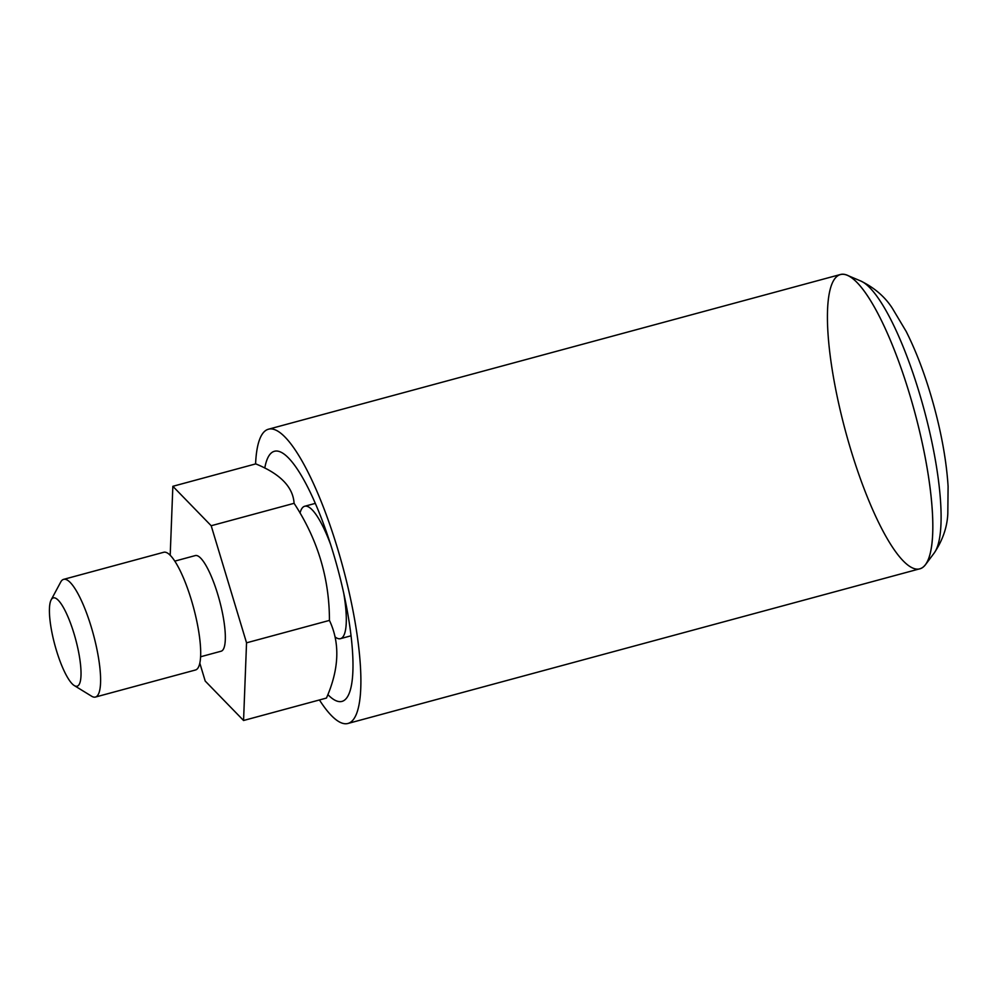 <?xml version="1.0" encoding="UTF-8"?>
<svg xmlns="http://www.w3.org/2000/svg" width="998" height="998" viewBox="0 0 998 998"><rect width="100%" height="100%" fill="white"/><g stroke="black" fill="none" stroke-linecap="round" stroke-linejoin="round"><path stroke-width="1.5" d="M200.623 656.759L221.144 651.207A49.526 11.664 -105.1 0 0 219.473 600.347A49.526 11.664 -105.1 0 0 195.271 555.587L174.762 561.138M199.825 663.196L205.214 681.06L243.562 720.494L246.543 642.824L211.189 525.734L172.854 486.3L170.196 555.325M172.854 486.3L255.75 463.883C280.301 473.888 293.075 487.024 294.086 503.316C317.638 539.294 329.427 578.316 329.44 620.407C340.181 643.174 339.183 669.072 326.446 698.064L243.562 720.494M294.086 503.316L211.189 525.734M329.44 620.407L246.543 642.824M335.016 636.899A68.588 16.155 -105.1 0 0 340.493 638.658A68.588 16.155 -105.1 0 0 343.661 592.837M330.513 544.234A68.588 16.155 -105.1 0 0 304.677 506.26A68.588 16.155 -105.1 0 0 300.036 513.072M56.375 650.272A45.721 10.766 -105.1 0 0 74.289 685.576A45.721 10.766 -105.1 0 0 75.623 639.256A45.721 10.766 -105.1 0 0 51.123 599.935A45.721 10.766 -105.1 0 0 56.375 650.272M51.123 599.935L60.728 582.021A60.965 14.359 74.9 0 1 63.61 579.364A60.965 14.359 74.9 0 1 93.388 634.454A60.965 14.359 74.9 0 1 95.446 697.053A60.965 14.359 74.9 0 1 91.604 696.205L74.289 685.576M95.446 697.053L195.533 669.982A60.965 14.359 -105.1 0 0 193.475 607.383A60.965 14.359 -105.1 0 0 163.697 552.281L63.61 579.364M319.435 699.96A152.407 35.891 -105.1 0 0 347.99 723.463A152.407 35.891 -105.1 0 0 337.723 549.037A152.407 35.891 -105.1 0 0 268.412 429.227A152.407 35.891 -105.1 0 0 255.588 463.92M347.99 723.463L919.907 568.773A152.407 35.891 -105.1 0 0 909.64 394.335A152.407 35.891 -105.1 0 0 840.316 274.537L268.412 429.227M327.868 694.608A129.54 30.514 -105.1 0 0 342.027 701.394A129.54 30.514 -105.1 0 0 333.295 553.129A129.54 30.514 -105.1 0 0 274.375 451.296A129.54 30.514 -105.1 0 0 264.782 468.037M923.849 566.515A152.407 35.891 -105.1 0 0 925.545 564.619A152.407 35.891 -105.1 0 0 914.767 412.274A152.407 35.891 -105.1 0 0 847.277 275.286A152.407 35.891 -105.1 0 0 844.283 426.608A152.407 35.891 -105.1 0 0 923.849 566.515M925.545 564.619L934.253 552.942A143.263 33.745 -105.1 0 0 924.123 409.741A143.263 33.745 -105.1 0 0 860.688 280.974L847.277 275.286M315.281 503.391L304.677 506.26M351.096 635.788L340.493 638.658M934.253 552.942C942.698 540.217 947.227 527.106 947.813 513.621L948.1 486.425C946.528 461.825 941.825 435.053 933.953 406.086C926.231 377.855 916.987 352.993 906.209 331.498L892.362 308.295C885.026 296.855 874.473 287.748 860.688 280.974"/></g></svg>
